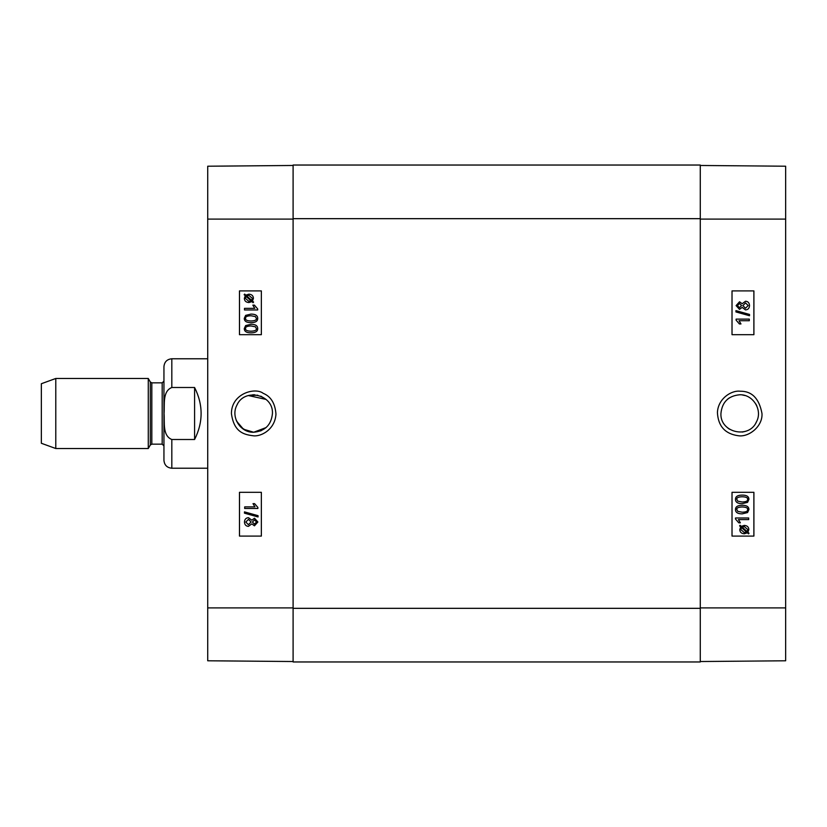 <?xml version="1.0" encoding="UTF-8"?>
<svg xmlns="http://www.w3.org/2000/svg" width="827" height="827" viewBox="0 0 827 827"><rect width="100%" height="100%" fill="white"/><g stroke="black" fill="none" stroke-linecap="round" stroke-linejoin="round"><path stroke-width="1.24" d="M742.274 394.934L745.075 395.544M755.857 404.021L756.767 405.778M756.767 421.222L755.847 423M745.065 431.456L742.284 432.066M729.383 429.172L727.284 427.569M727.295 399.42L729.393 397.828M742.222 512.202L737.787 511.365L736.847 509.597C736.475 507.974 738.263 507.096 742.222 506.961C746.161 507.096 747.959 507.974 747.598 509.577C747.959 511.189 746.171 512.068 742.222 512.202M742.201 512.202C746.161 512.068 747.949 511.189 747.577 509.577C747.939 507.974 746.15 507.096 742.201 506.961M742.222 513.856L742.201 513.856C737.725 513.856 735.492 512.43 735.492 509.577C735.42 506.775 737.653 505.349 742.222 505.297C746.678 505.297 748.911 506.724 748.911 509.577L747.567 512.554L742.222 513.856C737.736 513.856 735.503 512.43 735.513 509.577C735.399 506.775 737.632 505.349 742.201 505.297L742.222 505.297M748.693 519.604L738.428 519.604L740.361 522.829L738.8 522.829L735.513 519.036L735.513 517.991L748.693 517.991L748.693 519.604L738.428 519.604M735.492 517.991L735.492 519.036L738.8 522.829M742.15 527.109L744.352 526.592L747.846 529.59L747.122 531.544L742.15 527.109M747.112 531.544L747.835 529.59L744.341 526.592M744.29 532.588L746.523 532.05L744.31 532.588L740.775 529.569L741.54 527.595L746.523 532.05L741.53 527.605M744.331 533.777L744.31 533.777C741.405 533.591 739.896 532.195 739.772 529.569L740.713 526.882L739.596 525.879L740.124 525.279L741.292 526.334L744.321 525.403C747.226 525.631 748.724 527.016 748.838 529.559L747.918 532.247L749.045 533.26L748.549 533.849L747.37 532.795L744.331 533.777C741.426 533.591 739.907 532.195 739.783 529.569L740.734 526.882L739.607 525.879L740.103 525.279M741.281 526.334L744.31 525.403M748.528 533.849L747.36 532.805M739.431 307.706L741.54 305.566L739.441 307.706L737.436 305.577L739.534 303.447L741.55 305.566L739.514 303.447M745.489 308.233L748.187 305.566L745.509 308.233L742.873 305.608L745.572 302.909L748.197 305.566L745.551 302.909M739.483 309.37L736.123 305.608L739.545 301.793L742.17 303.726L745.551 301.245C747.99 301.39 749.324 302.837 749.52 305.577C749.324 308.306 747.99 309.753 745.499 309.898L742.17 307.386L739.503 309.37L736.102 305.608L739.524 301.793M742.16 303.726L745.53 301.245M745.478 309.898L742.16 307.386M749.51 315.738L735.937 311.934L735.947 310.632L749.52 314.436L749.52 315.738L735.947 311.934L735.937 310.632M749.303 320.721L739.028 320.721L740.971 323.946L739.41 323.946L736.123 320.152L736.123 319.108L749.303 319.108L749.303 320.721M749.283 320.721L739.028 320.721M739.4 323.946L736.123 320.152M736.102 320.152L736.123 319.108M742.222 501.999L737.787 501.162L736.847 499.394C736.475 497.771 738.263 496.893 742.222 496.758C746.161 496.893 747.959 497.771 747.598 499.374C747.959 500.986 746.171 501.865 742.222 501.999M742.201 501.999C746.161 501.865 747.949 500.986 747.577 499.374C747.939 497.771 746.15 496.893 742.201 496.758M742.222 503.653L742.201 503.653C737.725 503.653 735.492 502.227 735.492 499.374C735.42 496.572 737.653 495.146 742.222 495.094C746.678 495.094 748.911 496.52 748.911 499.374L747.567 502.361L742.222 503.653C737.736 503.653 735.503 502.227 735.513 499.374C735.399 496.572 737.632 495.146 742.201 495.094L742.222 495.094M732.019 334.687L753.883 334.687L753.883 290.908L732.019 290.908L753.904 290.908L753.904 334.687L732.019 334.687L732.019 290.908M732.019 536.092L753.883 536.092L753.883 492.313L732.019 492.313L753.904 492.313L753.904 536.092L732.019 536.092L732.019 492.313M720.927 413.5C722.064 402.118 728.308 395.875 739.679 394.768C752.952 394.2 762.804 409.892 756.571 421.636C749.169 439.395 719.893 432.717 720.927 413.5M761.977 413.49C759.165 398.469 751.898 391.047 740.155 391.223C731.419 390.096 717.95 398.676 717.423 412.58C718.156 426.225 725.134 433.948 738.366 435.746C748.88 437.369 762.897 426.277 761.977 413.49M700.273 661.528L785.65 660.783L785.65 166.217L700.273 165.472M293.099 608.331L293.099 661.962L700.273 661.962L700.273 165.038L293.099 165.038L293.099 608.331L700.273 608.331M171.82 387.501L194.593 387.501C203.277 404.837 203.277 422.163 194.593 439.499L171.82 439.499C162.247 435.664 164.8 422.018 164.046 413.5C164.8 404.982 162.247 391.336 171.82 387.501L171.82 358.773L207.722 358.773M194.593 439.499L194.593 387.501M171.82 439.499L171.82 468.227C167.033 467.762 164.408 465.136 163.942 460.35L163.942 366.65C164.408 361.864 167.033 359.238 171.82 358.773M55.781 378.477L41.35 383.728L41.35 443.272L55.781 448.523L148.281 448.523L148.281 378.477L55.781 378.477L55.781 448.523M163.942 381.102L162.185 382.849L151.817 382.849L150.297 381.981L148.281 378.477M253.693 432.252C240.399 432.831 230.578 417.087 236.801 405.364C244.213 387.594 273.468 394.262 272.445 413.5C271.308 424.882 265.064 431.136 253.693 432.252L266.077 427.58L253.693 432.252L243.479 429.213L236.605 421.212M237.504 404.041L237.008 404.941M257.797 395.203L248.317 395.533L266.077 399.42L260.877 396.174M250.984 315.749C247.035 315.883 245.237 316.762 245.609 318.374C245.226 316.762 247.015 315.883 250.974 315.749L255.409 316.586L256.349 318.354C256.721 319.977 254.923 320.855 250.974 320.99C247.025 320.855 245.226 319.977 245.598 318.374C245.247 319.977 247.035 320.855 250.984 320.99M257.683 318.374C257.776 321.176 255.533 322.602 250.974 322.654L250.974 322.654C246.518 322.654 244.285 321.227 244.275 318.374L245.629 315.387L250.974 314.095C255.45 314.095 257.683 315.521 257.683 318.374L257.693 318.374C257.786 321.176 255.553 322.602 250.984 322.654M250.984 314.095C255.46 314.095 257.704 315.521 257.693 318.374M244.492 308.347L254.768 308.347L252.824 305.122L254.385 305.122L257.683 308.916L257.683 309.96L244.492 309.96L244.492 308.347M244.513 308.347L254.768 308.347M254.396 305.122L257.683 308.916M257.693 308.916L257.683 309.96M246.074 296.407L245.361 298.351L246.064 296.407L251.036 300.842L248.834 301.348L245.34 298.351L248.844 301.348M251.646 300.356L246.663 295.901L251.656 300.346L252.411 298.382L248.875 295.363L246.663 295.901L248.875 295.363M248.875 294.174C251.78 294.36 253.3 295.756 253.424 298.371L252.473 301.069L253.589 302.072L253.072 302.672L251.894 301.617L248.875 302.548C245.97 302.32 244.461 300.935 244.347 298.392L245.268 295.704L244.141 294.691L244.637 294.102L245.826 295.156L248.855 294.174C251.77 294.36 253.279 295.756 253.403 298.371L252.452 301.069L253.579 302.072L253.083 302.672M251.915 301.617L248.875 302.548M244.658 294.102L245.826 295.146M254.551 519.894L252.442 522.033L254.54 519.894L256.546 522.033L254.447 524.153L252.431 522.033L254.468 524.153M248.493 519.366L245.795 522.033L248.472 519.366L251.108 521.992L248.41 524.69L245.784 522.033L248.431 524.69M254.478 518.229L257.859 522.002L254.437 525.817L251.811 523.873L248.431 526.354C245.991 526.21 244.658 524.763 244.461 522.033C244.658 519.294 245.991 517.847 248.482 517.702L251.811 520.214L254.499 518.229L257.879 522.002L254.458 525.817M251.821 523.873L248.431 526.354M251.821 520.214L248.482 517.702M244.472 511.872L258.045 515.676L258.034 516.968L244.461 513.164L244.461 511.872L258.034 515.676L258.045 516.968M244.678 506.879L254.954 506.879L253.01 503.653L254.571 503.653L257.859 507.447L257.859 508.491L244.678 508.491L244.678 506.879L254.954 506.879M254.582 503.653L257.879 507.447L257.879 508.491M250.984 325.952C247.035 326.086 245.237 326.965 245.609 328.577C245.226 326.965 247.015 326.086 250.974 325.952L255.409 326.789L256.349 328.557C256.721 330.18 254.923 331.058 250.974 331.193C247.025 331.048 245.226 330.18 245.598 328.577C245.247 330.18 247.035 331.048 250.984 331.193M257.683 328.577C257.776 331.379 255.533 332.805 250.974 332.847L250.974 332.847C246.518 332.857 244.285 331.431 244.275 328.577L245.629 325.59L250.974 324.287C255.45 324.298 257.683 325.724 257.683 328.577L257.693 328.577C257.786 331.379 255.553 332.805 250.984 332.847M250.984 324.287C255.46 324.298 257.704 325.724 257.693 328.577M261.353 492.313L239.489 492.313L239.489 536.092L261.353 536.092L239.468 536.092L239.468 492.313L261.353 492.313L261.353 536.092M261.353 290.908L239.489 290.908L239.489 334.687L261.353 334.687L239.468 334.687L239.468 290.908L261.353 290.908L261.353 334.687M231.415 413.5C233.917 432.242 243.965 434.64 253.331 435.788C260.805 436.832 275.009 429.751 275.96 414.151C275.164 403.421 270.915 396.484 263.224 393.342C255.316 387.046 231.467 393.311 231.415 413.5M293.099 165.472L207.722 166.217L207.722 660.783L293.099 661.528M254.716 394.779L252.68 394.779M236.16 420.137L240.109 426.432M240.843 427.156L246.518 430.826L253.693 432.252L260.877 430.826L266.077 427.58M700.273 219.103L785.65 219.103M700.273 607.897L785.65 607.897M293.099 218.669L700.273 218.669M150.297 381.981L150.297 445.019L148.281 448.523M151.817 382.849L151.817 444.151L150.297 445.019M162.185 382.849L162.185 444.151L163.942 445.898M293.099 219.103L207.722 219.103M293.099 607.897L207.722 607.897M171.82 468.227L207.722 468.227M151.817 444.151L162.185 444.151"/></g></svg>
